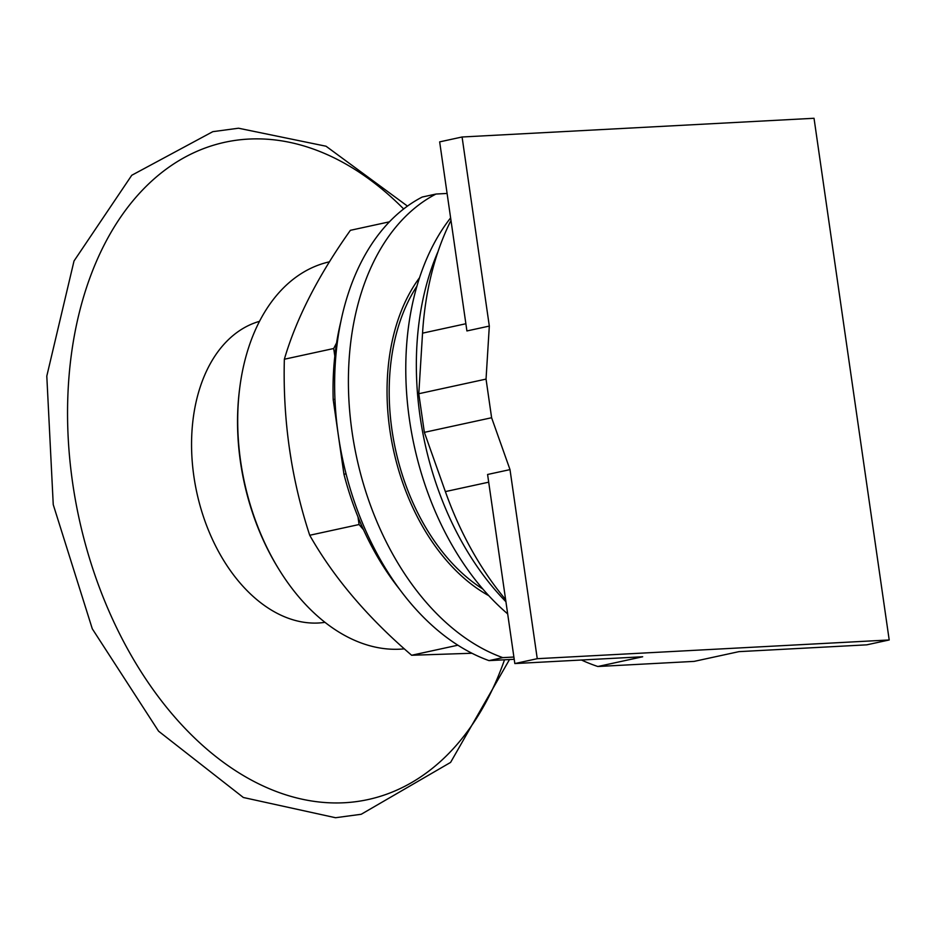 <?xml version="1.0" encoding="UTF-8"?>
<svg xmlns="http://www.w3.org/2000/svg" width="936" height="936" viewBox="0 0 936 936"><rect width="100%" height="100%" fill="white"/><g stroke="black" fill="none" stroke-linecap="round" stroke-linejoin="round"><path stroke-width="1.4" d="M510.003 469.615L491.611 417.737L486.041 379.103L489.317 326.079L462.08 136.995L814.027 118.275L889.2 639.967L537.252 658.687L510.003 469.615L487.586 474.482L514.835 663.565L642.681 656.756L597.847 666.502A274.096 181.373 77.7 0 1 581.467 660.02M537.252 658.687L514.835 663.565M597.847 666.502L694.114 661.389L738.937 651.643L866.783 644.834L889.2 639.967M489.317 326.079L466.912 330.946L439.663 141.874L462.08 136.995M416.976 286.077A184.825 122.3 77.7 0 0 482.847 589.036M486.041 379.103L418.79 393.728L424.359 432.35L445.372 491.599A274.096 181.373 77.7 0 0 505.627 599.613M491.611 417.737L424.359 432.35M450.976 220.428A274.096 181.373 77.7 0 0 422.545 333.157L418.79 393.728M438.06 251.503A250.286 165.614 77.7 0 0 505.92 601.708M450.614 217.877A244.729 161.94 77.7 0 0 507.686 613.899M488.732 595.647A187.949 124.371 -102.3 0 1 419.597 277.618M447.092 193.448L435.977 194.044A244.729 161.94 77.7 0 0 352.088 432.069A244.729 161.94 77.7 0 0 502.772 657.634L513.899 657.037M435.977 194.044L422.206 197.04A244.729 161.94 77.7 0 0 338.317 435.065A244.729 161.94 77.7 0 0 489.001 660.617L502.772 657.634M514.215 659.283L489.001 660.617M340.996 320.966A230.244 152.357 77.7 0 0 336.586 342.892A230.244 152.357 -102.3 0 0 334.819 356.183A230.244 152.357 77.7 0 0 333.193 399.59L334.959 399.216M346.051 473.827L343.957 474.283L333.193 399.59M343.957 474.283A230.244 152.357 77.7 0 0 357.973 516.859A230.244 152.357 -102.3 0 0 363.519 529.764A230.244 152.357 77.7 0 0 399.239 588.838M334.819 356.183L333.707 348.508L336.586 342.892M363.519 529.764L359.073 524.534L357.973 516.859M389.458 221.82L350.392 230.314C318.31 275.476 296.303 318.451 284.357 359.237C282.742 420.1 291.201 478.776 309.722 535.263C333.625 577.453 367.591 617.456 411.629 655.258L471.943 653.258M333.707 348.508L284.357 359.237M359.073 524.534L309.722 535.263M457.856 645.208L411.629 655.258M329.519 261.799A197.332 130.572 77.7 0 0 239.686 388.311A197.332 130.572 77.7 0 0 279.103 569.638A197.332 130.572 77.7 0 0 400.058 649.174A197.332 130.572 77.7 0 0 404.34 648.847M239.686 388.311L239.487 389.856A194.197 128.501 77.7 0 0 278.284 568.316L279.103 569.638M259.518 321.329A154.159 102.012 77.7 0 0 195.811 487.726A154.159 102.012 77.7 0 0 318.415 623.002A154.159 102.012 77.7 0 0 324.967 622.335M445.372 491.599L488.697 482.18M422.545 333.157L465.871 323.739M289.505 448.695A197.332 130.572 77.7 0 0 289.797 450.801A197.332 130.572 77.7 0 0 291.026 458.57M504.516 659.798A336.34 222.557 -102.3 0 1 344.308 802.749A336.34 222.557 -102.3 0 1 72.622 482.824A336.34 222.557 -102.3 0 1 248.672 139.078A336.34 222.557 -102.3 0 1 403.673 208.962M509.488 659.529L450.59 762.407L361.214 814.273L335.521 817.725L243.36 797.495L158.582 731.192L92.29 628.805L53.247 504.644L46.8 376.085L74.014 260.992L131.754 175.278L212.811 131.66L238.504 128.22L326.044 146.227L407.464 206.107"/></g></svg>
